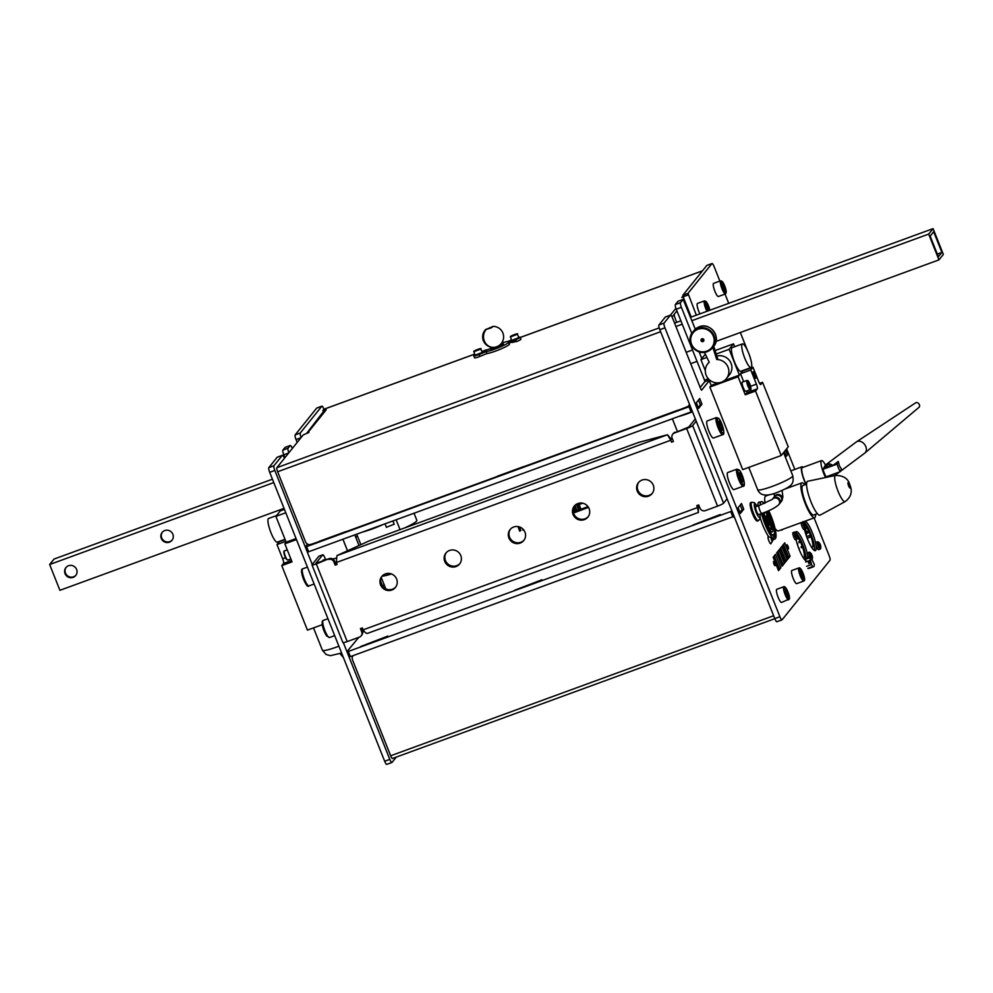 <?xml version="1.0" encoding="UTF-8"?>
<svg xmlns="http://www.w3.org/2000/svg" width="993" height="993" viewBox="0 0 993 993"><rect width="100%" height="100%" fill="white"/><g stroke="black" fill="none" stroke-linecap="round" stroke-linejoin="round"><path stroke-width="1.49" d="M306.365 545.716L305.534 546.795L306.601 546.597L308.662 551.748L691.066 411.934L689.018 406.77L690.259 406.211M306.601 546.597L689.018 406.77M698.24 407.515L700.375 404.871L698.464 400.067M319.125 541.384L345.812 531.627M497.493 476.168L524.192 466.412M651.495 419.865L678.182 410.097M692.32 411.375L691.066 411.934M308.662 551.748L307.594 551.947L308.351 551.003M785.053 456.321L785.798 455.39L784.321 451.666M739.971 512.388L742.106 509.732L740.244 505.065M358.783 637.345L347.997 650.365L347.265 651.656L348.332 651.458L731.99 511.072M348.332 651.458L350.392 656.621L732.797 516.794L730.749 511.631M720.273 514.523L692.965 525.049L720.273 514.523M541.893 579.738L514.597 590.264L541.893 579.738M387.903 636.041L360.596 646.567L387.903 636.041M363.922 630.952L362.656 632.516M350.392 656.621L349.325 656.82L350.082 655.864M734.05 516.236L732.797 516.794M355.804 537.486L357.269 535.674M347.488 550.755L342.908 539.236M382.752 586.578L380.629 581.253M385.284 587.595L384.725 588.303M384.08 584.592L382.665 586.354M343.355 642.645L389.802 759.372A4.195 0.906 69.9 0 0 391.912 762.5A4.195 0.906 69.9 0 0 392.012 762.425L396.306 757.088M284.432 458.282A4.195 0.906 69.9 0 0 282.384 455.303A4.195 0.906 69.9 0 0 282.297 455.377L277.159 457.264L268.818 467.641A4.195 0.906 69.9 0 0 269.699 472.32L384.676 761.246A4.195 0.906 69.9 0 0 386.774 764.374A4.195 0.906 69.9 0 0 386.873 764.3M282.297 455.377L273.944 465.754A4.195 0.906 69.9 0 0 274.825 470.446L312.249 564.471M288.678 453.007L283.787 454.794L284.929 457.661M292.339 448.451A4.195 0.906 69.9 0 0 290.291 445.472A4.195 0.906 69.9 0 0 290.192 445.547L288.044 448.228A4.195 0.906 69.9 0 0 288.864 452.771M290.192 445.547L285.065 447.433L282.906 450.102L288.044 448.228M306.713 433.271L324.426 410.308M323.979 409.203A4.195 0.906 69.9 0 0 321.906 406.149A4.195 0.906 69.9 0 0 321.819 406.224L300.296 432.985A4.195 0.906 69.9 0 0 301.115 437.528M316.891 408.024A4.195 0.906 69.9 0 0 316.779 408.036A4.195 0.906 69.9 0 0 316.68 408.098L295.169 434.872L300.296 432.985M300.929 437.776L296.038 439.551L297.18 442.419M296.038 439.551A4.195 0.906 -110.1 0 1 295.169 434.872M307.321 543.99L306.378 545.753M283.787 454.794A4.195 0.906 -110.1 0 1 282.906 450.102M796.051 539.447A15.64 3.376 69.9 0 0 799.154 549.427A15.64 3.376 69.9 0 0 806.986 561.07M807.818 557.545A15.64 3.376 69.9 0 0 804.069 543.32A15.64 3.376 69.9 0 0 796.237 531.677A15.64 3.376 69.9 0 0 795.616 532.422M804.491 529.418A15.64 3.376 69.9 0 0 807.52 539.013A15.64 3.376 69.9 0 0 815.352 550.656A15.64 3.376 69.9 0 0 812.435 532.918A15.64 3.376 69.9 0 0 804.913 521.226M773.87 564.098L774.987 565.774L774.565 563.23L773.448 561.566L773.87 564.098M787.437 547.217L788.554 548.881L788.144 546.349L787.027 544.685L787.437 547.217M709.275 380.654L701.592 390.212L700.859 389.194L672.621 318.244A4.195 0.906 69.9 0 0 670.523 315.129A4.195 0.906 69.9 0 0 670.424 315.203L664.056 323.122A4.195 0.906 69.9 0 0 664.938 327.802L779.915 616.74A4.195 0.906 69.9 0 0 782.025 619.855A4.195 0.906 69.9 0 0 782.112 619.781L829.987 560.251A4.195 0.906 69.9 0 0 829.105 555.571L814.099 517.874M794.822 469.428L786.617 448.811M665.509 316.99A4.195 0.906 69.9 0 0 665.397 317.003A4.195 0.906 69.9 0 0 665.298 317.077L658.93 324.996A4.195 0.906 69.9 0 0 659.811 329.688L774.788 618.614A4.195 0.906 69.9 0 0 776.886 621.73A4.195 0.906 69.9 0 0 776.985 621.655M709.076 380.145L704.794 381.709L700.164 387.469M695.299 329.192L683.147 299.389L677.983 301.289L675.389 304.516A4.195 0.906 69.9 0 0 676.27 309.208L704.509 380.145L708.369 378.73M677.983 301.289L683.147 299.389L680.528 302.642A4.195 0.906 69.9 0 0 681.409 307.333L691.811 333.474M699.109 351.82L701.79 358.535M707.016 265.392A4.195 0.906 69.9 0 0 706.892 265.392A4.195 0.906 69.9 0 0 706.793 265.466L682.861 295.231L687.988 293.357L696.354 315.191M688.286 294.921L683.147 296.795L691.215 317.065M719.863 281.081L714.128 266.645A4.195 0.906 69.9 0 0 712.018 263.517A4.195 0.906 69.9 0 0 711.919 263.592L687.988 293.357M750.857 359.789L749.914 356.586M747.344 350.132L740.331 332.506M728.725 303.349L725.039 294.089M785.451 457.326L787.449 454.856L785.562 450.114M785.724 455.477L787.449 454.856M741.498 503.513L738.109 507.721L740.368 513.393L743.757 509.186L741.498 503.513M742.032 509.819L743.757 509.186M696.329 402.724L698.588 408.396L701.964 404.201L699.717 398.516L696.329 402.724M700.338 404.796L701.964 404.201M787.759 559.171L790.068 556.279L784.731 542.873L782.422 545.753L787.759 559.171M788.082 557.011L790.068 556.279M784.88 562.746L787.201 559.853L781.863 546.435L779.542 549.328L784.88 562.746M785.215 560.586L787.201 559.853M782.062 566.246L784.383 563.354L779.046 549.948L776.725 552.828L782.062 566.246M782.397 564.086L784.383 563.354M778.524 570.652L780.846 567.76L775.508 554.355L773.187 557.234L778.524 570.652M778.86 568.492L780.846 567.76M759.868 502.185A20.22 4.369 69.9 0 0 757.87 505.425M760.328 518.147A20.22 4.369 69.9 0 0 762.761 525.074A20.22 4.369 69.9 0 0 768.52 536.493M772.393 540.18A20.22 4.369 69.9 0 0 773.522 539.522M704.794 381.709L704.509 380.145M683.147 296.795L682.861 295.231M389.777 573.507A15.392 1.949 158.3 0 1 388.511 573.78A15.392 1.949 158.3 0 1 385.805 573.768M391.453 573.954A20.99 2.656 158.3 0 1 384.291 575.878A20.99 2.656 158.3 0 1 382.069 576.163M362.532 532.062A20.99 2.656 -21.7 0 0 383 524.565M382.094 524.9A10.501 1.328 158.3 0 1 380.94 525.471A10.501 1.328 158.3 0 1 380.58 525.632M372.449 528.872A10.501 1.328 158.3 0 1 367.832 530.113M678.207 416.626A20.99 2.656 -21.7 0 0 692.481 411.785M688.137 413.448A10.501 1.328 158.3 0 1 683.519 414.689M403.965 528.214A20.99 2.656 -21.7 0 0 407.08 526.786A20.99 2.656 -21.7 0 0 416.849 520.357L414.019 513.232M770.642 529.17L771.884 528.71L769.935 524.602A4.754 1.03 -110.1 0 1 769.749 524.8A4.754 1.03 -110.1 0 1 767.378 521.263A4.754 1.03 -110.1 0 1 767.254 520.965L766.261 521.337M767.254 520.965L766.075 520.804A9.657 2.085 69.9 0 0 766.608 522.219A9.657 2.085 69.9 0 0 771.437 529.406A9.657 2.085 69.9 0 0 771.884 528.71M768.681 519.637A3.562 0.77 69.9 0 0 766.894 516.981A3.562 0.77 69.9 0 0 767.564 521.027A3.562 0.77 69.9 0 0 769.339 523.683A3.562 0.77 69.9 0 0 768.681 519.637M771.635 528.81A12.251 2.644 69.9 0 0 771.549 528.127M766.857 511.482A12.251 2.644 -110.1 0 1 770.047 517.949A12.251 2.644 -110.1 0 1 772.331 531.838A12.251 2.644 -110.1 0 1 766.199 522.728A12.251 2.644 -110.1 0 1 763.394 512.872M770.009 523.857L771.971 527.966A9.657 2.085 69.9 0 0 766.944 513.071L767.701 517.018A4.754 1.03 -110.1 0 1 770.009 523.857M770.109 528.648L771.598 528.102M764.275 512.525A9.657 2.085 69.9 0 0 765.541 519.215L766.72 519.389A4.754 1.03 -110.1 0 1 766.484 515.864A4.754 1.03 -110.1 0 1 767.08 516.174L766.323 512.239L764.262 512.984M768.681 510.687A19.872 4.295 -110.1 0 1 771.238 516.459A19.872 4.295 -110.1 0 1 774.95 539A19.872 4.295 -110.1 0 1 765.007 524.217A19.872 4.295 -110.1 0 1 761.519 513.567M772.12 534.879L774.453 534.035A16.099 3.475 69.9 0 0 770.642 517.192A16.099 3.475 69.9 0 0 767.825 511.06M762.401 513.244A16.099 3.475 69.9 0 0 765.591 523.472A16.099 3.475 69.9 0 0 773.274 535.488L774.006 537.337A18.048 3.898 69.9 0 0 774.317 537.287A18.048 3.898 69.9 0 0 775.185 535.885L773.646 536.443M774.453 534.035L775.185 535.885M760.191 505.102A19.872 4.295 -110.1 0 1 761.296 501.676A19.872 4.295 -110.1 0 1 764.25 503.463M781.292 529.865A3.848 0.832 69.9 0 0 781.826 530.163A3.848 0.832 69.9 0 0 781.913 530.088M770.878 537.449L771.76 540.763L772.442 541.384L772.343 540.043L771.549 538.069M768.334 536.58A3.848 0.832 69.9 0 0 768.197 536.58A3.848 0.832 69.9 0 0 768.11 536.654A3.848 0.832 69.9 0 0 768.83 540.726A3.848 0.832 69.9 0 0 770.841 543.816A3.848 0.832 69.9 0 0 770.928 543.742M772.442 541.384L772.343 540.043M820.652 547.937A3.699 0.794 -110.1 0 1 820.615 548.558A6.157 6.157 0 0 0 820.715 545.827L820.032 546.063L820.615 546.498M819.411 544.512L820.168 544.226L819.908 545.38M819.411 544.164L819.647 544.822L819.87 543.692A6.157 6.157 0 0 0 818.195 541.917L817.425 541.793A3.922 0.844 -110.1 0 0 817.214 542.687A3.922 0.844 -110.1 0 0 818.443 546.907A3.922 0.844 -110.1 0 0 820.119 549.154L820.615 548.558A3.699 0.794 -110.1 0 1 820.057 548.62L817.723 542.699L818.306 542.017L819.486 543.171L818.306 542.017L817.723 542.699M820.032 545.331L820.243 545.989M820.764 546.448L819.647 544.822M820.218 544.325L820.516 545.07M820.119 549.154L818.58 549.712A3.922 0.844 -110.1 0 1 816.904 547.466A3.922 0.844 -110.1 0 1 815.675 543.258A3.922 0.844 -110.1 0 1 815.886 542.352L817.425 541.793M808.314 557.358A3.922 0.844 -110.1 0 1 807.52 552.753L809.059 552.195A3.922 0.844 -110.1 0 1 809.444 552.344M809.854 556.8A3.922 0.844 -110.1 0 1 809.059 552.195M810.909 554.193L812.336 556.167A6.157 6.157 0 0 1 812.348 556.229M812.398 556.775L811.194 553.796M811.033 554.144A3.699 0.794 -110.1 0 1 811.926 556.539M810.313 556.626L809.667 554.764C809.072 552.046 809.382 551.562 810.611 553.337M810.102 556.924L809.283 556.291L809.94 555.099M802.716 522.033A3.922 0.844 -110.1 0 0 803.821 526.526A3.922 0.844 -110.1 0 0 805.608 529.021L804.069 529.579A3.922 0.844 -110.1 0 1 802.282 527.084A3.922 0.844 -110.1 0 1 801.177 522.591M805.05 524.167L805.683 525.682M806.105 527.444C806.167 529.343 805.546 528.959 804.256 526.302A3.699 0.794 -110.1 0 1 803.238 522.914L803.287 521.821M803.56 521.722L802.915 521.66M803.238 522.914L805.273 523.448A6.157 6.157 0 0 0 803.685 521.784M805 524.192L805.211 524.9L804.975 524.205M805.571 523.919L806.179 526.451L805.211 524.9M797.329 534.557L797.875 536.741L797.106 535.959L797.019 533.998A6.157 6.157 0 0 0 795.319 532.198L795.48 532.347C794.574 531.826 794.636 533.104 795.666 536.158L796.969 535.488M797.851 536.146A6.157 6.157 0 0 1 797.739 538.827L797.131 538.839A3.699 0.794 -110.1 0 1 795.666 536.158M796.622 534.246L797.441 536.481M795.827 537.126L794.772 536.158L795.207 534.644M794.549 532.062L793.01 532.62A3.922 0.844 -110.1 0 0 793.283 535.773A3.922 0.844 -110.1 0 0 795.232 539.745L796.771 539.187A3.922 0.844 -110.1 0 1 794.822 535.215A3.922 0.844 -110.1 0 1 794.549 532.062A3.922 0.844 -110.1 0 1 794.934 532.211M793.481 532.856L795.021 532.298M780.635 547.975L785.513 560.213L784.42 561.579M783.502 544.4L788.38 556.651L787.288 558.004M777.817 551.475L782.695 563.726L781.603 565.079M774.279 555.881L779.145 568.12L778.065 569.486M796.485 534.594A13.641 2.954 -110.1 0 1 796.945 535.016L797.516 534.991M797.826 536.071A13.641 2.954 -110.1 0 1 802.083 544.313A13.641 2.954 -110.1 0 1 805.335 558.451L810.722 556.477A13.641 2.954 -110.1 0 1 810.015 557.818A13.641 2.954 -110.1 0 1 809.618 557.843L804.665 559.655M811.629 558.749L814.322 564.52A13.989 3.029 -110.1 0 1 813.552 566.73A13.989 3.029 -110.1 0 1 812.684 566.569L811.455 564.52L806.577 566.295M810.487 561.74L808.352 562.522M808.774 563.565L810.797 562.832M811.765 558.699L810.722 556.477M805.683 561.988L810.561 560.201L809.618 557.843M810.561 560.201L811.455 564.52M806.117 558.165A15.528 3.364 69.9 0 0 802.381 543.953A15.528 3.364 69.9 0 0 796.758 533.613M797.925 537.734A11.097 2.396 -110.1 0 1 801.686 544.809A11.097 2.396 -110.1 0 1 803.747 557.396A11.097 2.396 -110.1 0 1 802.903 557.172M799.253 549.29L799.067 548.173L799.253 549.29M797.652 544.524L797.466 543.419L797.652 544.524M799.104 542.724L798.918 541.607L799.104 542.724M801.351 547.739L801.165 546.634L801.351 547.739M806.304 527.072A11.544 2.495 -110.1 0 1 810.114 534.321A11.544 2.495 -110.1 0 1 812.274 547.416A11.544 2.495 -110.1 0 1 811.616 547.317M814.26 550.407A15.528 3.364 69.9 0 0 810.747 533.539A15.528 3.364 69.9 0 0 805.124 523.212M807.756 531.95L807.93 532.968L807.756 531.95M809.754 536.22L809.916 537.225L809.754 536.22M806.266 530.92L806.428 531.925L806.266 530.92M806.316 533.762L806.477 534.768L806.316 533.762M746.959 380.418L742.342 382.106A4.903 1.055 69.9 0 0 742.752 386.24A4.903 1.055 69.9 0 0 745.246 391.143A4.903 1.055 69.9 0 0 745.706 391.304L750.323 389.616A4.903 1.055 -110.1 0 1 749.864 389.455A4.903 1.055 -110.1 0 1 747.369 384.552A4.903 1.055 -110.1 0 1 746.959 380.418L747.915 380.667C750.348 382.963 751.875 391.366 750.323 389.616M749.007 383.236L750.063 387.059L748.399 384.192L748.25 382.603L749.007 383.236L748.337 383.484M749.045 385.793L749.914 385.47M573.78 507.2L575.481 511.457A27.99 3.538 -21.7 0 0 575.89 510.849L574.14 506.467L575.208 506.07M576.846 505.449L577.69 505.127M579.118 504.581L582.73 503.215M573.284 512.177L573.979 511.916L573.284 512.177M574.575 511.693L575.443 511.37L574.575 511.693M575.605 511.308L587.98 506.616L575.605 511.308M573.507 513.046L588.477 507.373M588.055 506.715L574.624 511.805A27.99 3.538 -21.7 0 1 573.246 512.016M574.587 511.817L573.309 512.301M573.47 512.934L588.415 507.262M713.719 346.259L717.616 358.423L716.735 359.516A11.891 11.519 38.8 0 1 721.452 382.156A11.891 11.519 38.8 0 1 709.238 362.259L704.471 352.316M716.859 356.065A11.891 11.519 38.8 0 1 729.421 374.82L726.355 378.643M753.886 375.751A3.5 0.757 69.9 0 0 755.636 378.358A3.5 0.757 69.9 0 0 754.978 374.386A3.5 0.757 69.9 0 0 753.228 371.779A3.5 0.757 69.9 0 0 753.886 375.751M748.71 353.26A12.599 2.718 69.9 0 0 742.404 343.888A12.599 2.718 69.9 0 0 744.762 358.175A12.599 2.718 69.9 0 0 751.056 367.547A12.599 2.718 69.9 0 0 748.71 353.26M742.404 343.888L732.139 347.637A12.599 2.718 69.9 0 0 734.497 361.924A12.599 2.718 69.9 0 0 740.79 371.295L751.056 367.547M703.466 341.269A3.128 3.016 38.8 0 1 701.157 339.407M703.913 340.053A3.128 3.016 38.8 0 1 702.25 338.725M701.902 338.799A1.489 1.452 38.8 0 1 703.814 339.68A1.489 1.452 38.8 0 1 702.994 341.555A1.489 1.452 38.8 0 1 701.07 340.673A1.489 1.452 38.8 0 1 701.902 338.799M712.837 347.351L716.735 359.516M756.418 384.167A4.195 0.906 -110.1 0 1 757.299 388.859L755.536 391.043L781.206 455.539L788.231 446.8L762.562 382.305L760.812 384.49A4.195 0.906 -110.1 0 1 760.712 384.564A4.195 0.906 -110.1 0 1 758.615 381.436L752.967 367.249L750.77 369.979L756.418 384.167L750.609 386.289M747.034 390.82A4.195 0.906 -110.1 0 1 747.034 392.607L745.271 394.792L755.536 391.043M750.77 369.979L740.505 373.74L743.645 381.635M752.967 367.249L742.702 371.01L740.505 373.74M762.562 382.305L759.546 383.41M734.671 346.718L733.529 343.839L729.135 349.3L739.4 375.106L738.084 376.744L745.271 394.792M705.34 354.153L700.909 359.627L705.34 370.749M729.135 349.3L716.201 354.029M706.917 357.43L700.909 359.627M733.529 343.839L715.097 350.579M781.206 455.539L742.702 469.615L709.858 387.059L738.084 376.744M718.287 382.826L711.174 385.421L709.858 387.059M739.4 375.106L724.269 380.629M708.617 379.016L711.174 385.421M285.016 539.298L277.283 542.128A12.599 2.718 -110.1 0 1 270.977 532.757A12.599 2.718 -110.1 0 1 268.631 518.47L276.538 515.578M322.253 624.696L307.433 630.121L281.764 565.625L283.514 563.441A4.195 0.906 69.9 0 0 282.633 558.749L276.997 544.561L279.182 541.83L285.152 539.646M276.997 544.561L285.823 541.334M281.764 565.625L292.029 561.864L284.842 543.816L286.158 542.178L275.893 516.372L280.287 510.911L284.445 509.397M275.893 516.372L285.785 512.76M286.158 542.178L296.051 538.554M284.842 543.816L296.46 539.571M758.416 520.655L757.398 521.027A9.793 2.123 -110.1 0 1 757.163 521.052A9.793 2.123 -110.1 0 1 751.862 512.065A9.793 2.123 -110.1 0 1 750.671 502.632L751.689 502.259A9.793 2.123 -110.1 0 0 752.893 511.68A9.793 2.123 -110.1 0 0 758.193 520.68A9.793 2.123 -110.1 0 0 758.416 520.655L760.228 518.594L759.993 514.126M758.578 514.61A4.195 0.906 -110.1 0 1 756.232 510.539A4.195 0.906 -110.1 0 1 755.896 506.703M779.344 503.96A4.195 4.059 -141.2 0 0 774.528 497.456A4.195 4.059 -141.2 0 0 772.79 498.697L774.987 495.966A4.195 4.059 -141.2 0 1 781.578 496.227A4.195 4.059 -141.2 0 1 781.528 501.229L779.344 503.96M778.748 504.692L780.945 501.961A4.195 4.059 -141.2 0 0 776.129 495.457A4.195 4.059 -141.2 0 0 774.403 496.699L772.306 499.305A4.195 4.059 -141.2 0 1 779.331 500.658A4.195 4.059 -141.2 0 1 778.748 504.692C775.471 507.708 769.848 510.625 761.892 513.431A4.195 0.906 -110.1 0 1 759.794 510.303A4.195 0.906 -110.1 0 1 759.012 505.549L755.797 506.715M573.333 508.577L574.624 511.817M574.935 505.375L576.933 510.402A27.99 3.538 -21.7 0 0 578.683 510.092L576.362 504.258M577.181 503.823L579.527 509.732A27.99 3.538 -21.7 0 0 579.738 509.186A68.219 8.614 -21.7 0 0 580.781 508.739L578.609 503.29M577.541 503.662L579.738 509.186M519.438 526.923L520.828 530.399A27.99 3.538 -21.7 0 0 519.773 531.243L517.912 526.551M523.609 529.815A27.99 3.538 -21.7 0 0 523.088 530.312L522.392 528.574M392.57 758.416A3.637 0.782 -110.1 0 1 392.483 758.478A3.637 0.782 -110.1 0 1 390.659 755.772L352.478 659.811A4.195 4.059 -141.2 0 1 353.21 655.591M734.559 517.527A4.195 4.059 -141.2 0 0 732.697 516.832M689.552 404.436A4.195 4.059 38.8 0 1 688.881 405.38M307.904 432.836L307.83 432.663A3.637 3.525 -141.2 0 0 306.862 433.221M324.674 410.941A3.637 3.525 38.8 0 1 326.176 409.861L322.849 410.506L323.817 409.302A3.637 0.782 -110.1 0 1 323.904 409.24A3.637 0.782 -110.1 0 1 324.003 409.228M697.036 361.378L690.706 363.686M682.923 297.255A3.637 3.525 -141.2 0 0 681.819 297.466L683.283 297.13M326.176 409.861L307.83 432.663L308.897 432.476L303.2 434.946L276.873 467.678L659.191 327.889M672.05 316.966L676.941 310.883M684.351 301.673L684.847 301.053M670.387 315.178L675.935 308.277M683.047 299.427L683.817 298.471M516.075 340.587L512.264 342.473L516.422 341.443M500.708 345.862A11.196 1.415 -21.7 0 0 496.562 347.426M320.007 541.284L310.946 544.375A4.195 4.059 -141.2 0 1 305.559 541.917L277.643 471.749A3.637 0.782 -110.1 0 1 276.873 467.678M345.651 531.838L498.387 476.069M524.019 466.611L652.376 419.766M678.008 410.308L686.945 406.894A4.195 4.059 -141.2 0 0 689.427 404.126M687.33 309.183A6.293 1.365 -110.1 0 1 690.619 317.276M674.16 314.347A6.293 1.365 69.9 0 0 676.841 322.315M395.735 587.024A8.751 8.465 38.8 0 1 381.238 584.083A8.751 8.465 38.8 0 1 382.131 576.089M380.58 584.902A8.751 8.465 38.8 0 1 389.815 573.507A8.751 8.465 38.8 0 1 395.425 587.446A8.751 8.465 38.8 0 1 380.58 584.902M459.896 563.565A8.751 8.465 38.8 0 1 446.291 552.629M444.752 561.442A8.751 8.465 38.8 0 1 453.975 550.048A8.751 8.465 38.8 0 1 459.585 563.987A8.751 8.465 38.8 0 1 444.752 561.442M652.389 493.186A8.751 8.465 38.8 0 1 637.891 490.232A8.751 8.465 38.8 0 1 638.784 482.238M637.233 491.051A8.751 8.465 38.8 0 1 646.468 479.669A8.751 8.465 38.8 0 1 652.078 493.608A8.751 8.465 38.8 0 1 637.233 491.051M588.228 516.645A8.751 8.465 38.8 0 1 573.731 513.691A8.751 8.465 38.8 0 1 574.624 505.698M573.073 514.511A8.751 8.465 38.8 0 1 582.308 503.128A8.751 8.465 38.8 0 1 587.906 517.068A8.751 8.465 38.8 0 1 573.073 514.511M524.068 540.105A8.751 8.465 38.8 0 1 509.57 537.151A8.751 8.465 38.8 0 1 510.452 529.17M508.912 537.97A8.751 8.465 38.8 0 1 518.135 526.588A8.751 8.465 38.8 0 1 523.745 540.527A8.751 8.465 38.8 0 1 508.912 537.97M315.923 563.379L329.155 558.649A4.195 4.059 38.8 0 1 334.542 561.107L333.884 561.926L335.175 565.154L337.099 564.446L336.329 562.522L336.962 555.596L667.482 434.748L638.412 442.493L368.664 541.111L336.962 555.596M336.329 562.522L670.747 440.247L667.482 434.748L671.405 439.427L670.747 440.247L671.516 442.17L673.44 441.475L672.149 438.248A4.195 4.059 -141.2 0 1 674.458 432.973L686.659 428.517A5.598 0.708 -21.7 0 0 692.667 425.538L696.205 421.144M698.427 512.438L698.191 506.753L697.533 507.572L698.427 512.438L367.857 633.249C366.603 633.832 365.027 632.702 363.115 629.847L362.346 627.911L360.422 628.619L361.713 631.846L362.371 631.027L361.278 628.296M362.371 631.027A4.195 4.059 38.8 0 1 361.787 635.061L361.129 635.88A4.195 4.059 -141.2 0 0 361.713 631.846M325.53 559.444L324.91 557.892A4.195 0.906 69.9 0 0 322.713 554.839L318.852 556.241L312.05 564.707A5.598 0.708 -21.7 0 0 311.988 564.905A5.598 0.708 -21.7 0 0 316.308 563.925L347.202 641.577L359.392 637.121A4.195 4.059 -141.2 0 0 361.129 635.88M315.898 563.304L322.713 554.839M347.202 641.577A5.598 0.708 158.3 0 1 342.883 642.558L311.988 564.905M316.308 563.925L329.155 558.649M333.884 561.926A4.195 4.059 -141.2 0 0 328.497 559.469M335.175 565.154L335.833 564.334L334.542 561.107M363.115 629.847L697.533 507.572L696.763 505.636L698.687 504.928L699.978 508.155A4.195 4.059 -141.2 0 0 705.365 510.613L717.554 506.157L686.659 428.517M727.099 498.796L723.562 503.19A5.598 0.708 158.3 0 1 717.554 506.157M695.299 418.885L688.819 426.953L674.458 432.973M672.733 434.214L673.391 433.395A4.195 4.059 38.8 0 1 675.128 432.154M327.268 559.332L325.059 559.481A10.228 2.209 69.9 0 0 324.686 559.692A10.228 2.209 69.9 0 0 324.413 560.375M333.971 558.91A7.696 1.663 69.9 0 0 333.871 558.935A7.696 1.663 69.9 0 0 333.685 559.071A7.696 1.663 69.9 0 0 333.487 559.568M708.344 310.561L709.188 310.263L708.406 310.685L706.793 307.619L705.961 304.131L706.731 303.709L709.188 310.263M706.731 307.358L708.344 306.775A7.001 1.514 69.9 0 0 708.183 306.465M707.786 311.008A6.293 1.365 69.9 0 1 705.179 303.635A6.293 1.365 69.9 0 1 706.271 301.76A6.293 1.365 69.9 0 1 709.871 310.238L706.147 301.524L704.521 300.854L697.471 303.436A7.001 1.514 69.9 0 0 697.458 307.247A7.001 1.514 69.9 0 0 699.916 313.887M720.67 280.783L713.607 283.365A7.001 1.514 69.9 0 0 715.68 293.072A7.001 1.514 69.9 0 0 718.411 296.51L725.473 293.928C726.69 292.426 726.193 289.199 723.996 284.246L720.67 280.783A7.001 1.514 69.9 0 0 722.743 290.49A7.001 1.514 69.9 0 0 725.473 293.928M722.42 283.315L723.897 285.314L725.002 290.924L722.234 285.128L722.42 283.315M723.984 289.559L725.188 289.124M722.47 285.847L723.897 285.314M840.438 471.303L864.68 453.168A7.001 5.164 -126.8 0 0 864.853 453.031L919.009 407.304A2.793 2.06 -126.8 0 0 919.369 404.66A2.793 2.06 -126.8 0 0 915.658 402.823L856.487 441.835A7.001 5.164 -126.8 0 0 856.301 441.959L826.027 464.6A7.001 5.164 -126.8 0 0 824.413 467.343L832.817 465.518A7.001 5.164 -126.8 0 0 826.027 464.6M864.853 453.031A7.001 5.164 -126.8 0 0 865.747 446.416A7.001 5.164 -126.8 0 0 856.487 441.835M829.788 466.176L829.391 463.88M829.105 463.843L824.413 467.343M832.817 465.518L838.253 461.447L839.482 466.052L841.443 469.006L840.277 471.675A8.205 1.775 -110.1 0 1 837.087 464.116L838.253 461.447M825.605 477.509A11.196 2.42 -110.1 0 1 821.174 461.013A11.196 2.42 -110.1 0 1 821.583 460.578A11.196 2.42 -110.1 0 1 825.444 465.072M829.403 476.032A11.196 2.42 -110.1 0 1 829.54 476.69M806.229 484.286A11.196 2.42 -110.1 0 1 801.922 468.051A11.196 2.42 -110.1 0 1 802.332 467.616L821.583 460.578M806.018 484.361A12.077 2.607 -110.1 0 1 801.587 467.269A12.077 2.607 -110.1 0 1 802.034 466.784A12.077 2.607 -110.1 0 1 803.25 467.281M840.277 471.675L826.151 476.839A8.205 1.775 -110.1 0 1 822.974 469.279L837.087 464.116M822.974 469.279L825.531 465.034M828.956 475.808A7.001 5.164 -126.8 0 0 830.632 476.454M834.641 475.61A7.001 5.164 -126.8 0 0 835.969 473.251M769.054 494.849L765.715 496.066A18.544 4.009 69.9 0 0 765.069 503.103M804.876 484.783A18.544 4.009 69.9 0 0 801.885 482.846A18.544 4.009 69.9 0 0 805.348 503.873A18.544 4.009 69.9 0 0 814.62 517.676A18.544 4.009 69.9 0 0 815.65 514.275M806.577 484.162L802.865 485.515A15.702 3.389 69.9 0 0 805.795 503.327A15.702 3.389 69.9 0 0 813.652 515.007L817.363 513.642M775.024 528.388A18.544 4.009 69.9 0 0 778.45 530.907L814.62 517.676M835.547 475.424L807.706 481.257A18.048 3.898 69.9 0 0 810.946 501.763A18.048 3.898 69.9 0 0 820.094 515.144L845.13 501.626C851.249 497.059 852.764 491.312 849.673 484.385C848.072 478.514 843.367 475.523 835.547 475.424A13.964 3.016 69.9 0 0 838.067 491.287A13.964 3.016 69.9 0 0 845.13 501.626M783.849 586.702L776.787 589.283A7.001 1.514 69.9 0 0 776.489 589.681A7.001 1.514 69.9 0 0 778.115 597.277A7.001 1.514 69.9 0 0 781.59 602.428L789.348 599.027C790.44 596.557 785.773 585.423 783.849 586.702A7.001 1.514 69.9 0 0 783.551 587.099A7.001 1.514 69.9 0 0 785.178 594.695A7.001 1.514 69.9 0 0 788.653 599.846M788.02 593.665L788.454 596.607L787.312 595.974L785.326 589.47L788.02 593.665L786.543 594.211M785.475 590.463L786.468 590.103M798.955 567.909C801.227 566.643 806.093 579.713 804.231 580.694L803.759 581.054A7.001 1.514 69.9 0 1 800.11 575.456A7.001 1.514 69.9 0 1 798.782 568.046A7.001 1.514 69.9 0 1 798.955 567.909L791.893 570.491A7.001 1.514 69.9 0 0 791.719 570.627A7.001 1.514 69.9 0 0 793.047 578.038A7.001 1.514 69.9 0 0 796.696 583.636L803.759 581.054A7.001 1.514 69.9 0 0 803.933 580.917M803.275 575.394L803.486 577.963L802.207 576.821L800.507 570.528L803.275 575.394L801.847 575.915M800.631 572.105L801.785 571.683M941.885 252.396L933.668 231.754L930.156 236.123L938.373 256.765L941.885 252.396L937.305 254.071M928.691 234.087L938.956 259.881L943.35 254.419L933.085 228.626L928.691 234.087L691.898 320.665M938.956 259.881L716.04 341.393M692.506 349.995L686.175 352.304M682.241 324.202L675.91 326.511M933.085 228.626L690.557 317.301M680.9 320.838L674.57 323.147M161.288 538.479A6.293 6.095 -141.2 0 0 171.975 540.316A6.293 6.095 -141.2 0 0 167.941 530.274A6.293 6.095 -141.2 0 0 161.288 538.479M172.186 540.031A6.293 6.095 38.8 0 1 161.735 537.933A6.293 6.095 38.8 0 1 162.393 532.149M65.054 573.669A6.293 6.095 -141.2 0 0 75.729 575.506A6.293 6.095 -141.2 0 0 71.695 565.464A6.293 6.095 -141.2 0 0 65.054 573.669M75.94 575.22A6.293 6.095 38.8 0 1 65.488 573.122A6.293 6.095 38.8 0 1 66.146 567.338M284.035 508.366L59.915 590.314L49.65 564.52L54.044 559.059L272.43 479.209M49.65 564.52L273.77 482.573M386.488 527.258L394.109 524.23M518.681 337.31A5.275 0.67 158.3 0 1 520.171 337.198A5.275 0.67 158.3 0 1 515.727 339.693L508.639 342.548A13.207 1.663 158.3 0 1 498.101 347.885A13.207 1.663 158.3 0 1 486.21 351.609L479.123 354.476A5.275 0.67 158.3 0 1 473.773 355.891A5.275 0.67 158.3 0 1 473.996 355.556A5.275 0.67 158.3 0 1 474.927 354.935M508.639 342.548L509.409 344.484A13.207 1.663 158.3 0 1 498.871 349.821A13.207 1.663 158.3 0 1 486.98 353.545L479.892 356.413A5.275 0.67 158.3 0 1 474.542 357.828L473.773 355.891M493.434 347.364L493.918 348.58M500.46 344.385A7.001 0.881 -21.7 0 1 502.681 344.77A7.001 0.881 -21.7 0 1 494.229 348.481A7.001 0.881 -21.7 0 1 490.902 348.568L485.651 350.268A13.207 1.663 158.3 0 0 485.316 350.541L482.002 351.882M494.377 348.431L493.943 347.339M496.339 346.867L496.761 347.922M496.475 347.19A13.207 1.663 158.3 0 1 502.21 345.067M501.589 343.081A13.207 1.663 158.3 0 1 507.733 341.48L511.457 339.978M508.912 343.243L515.59 340.549A5.275 0.67 158.3 0 1 516 340.388M520.171 337.198L520.94 339.134A5.275 0.67 158.3 0 1 516.497 341.629L515.727 339.693M486.21 351.609L486.98 353.545M511.743 340.438L518.718 337.67M512.276 335.671L515.504 334.492L512.388 335.957M475.151 355.233L482.126 352.453M475.784 350.74L477.633 350.107M475.672 350.467L477.459 349.673M493.124 326.387L485.689 329.564L491.262 327.864L493.124 326.387M716.437 417.556L707.202 420.933A9.098 1.961 69.9 0 0 707.798 428.144A9.098 1.961 69.9 0 0 712.266 437.404A9.098 1.961 69.9 0 0 713.446 438.025L722.693 434.649A9.098 1.961 -110.1 0 1 721.514 434.015A9.098 1.961 -110.1 0 1 717.033 424.768A9.098 1.961 -110.1 0 1 716.437 417.556L718.671 418.388C721.799 421.119 725.809 435.219 722.693 434.649M718.944 423.502L720.508 422.931L718.87 421.181L720.67 428.517L722.308 430.267L722.234 427.474L720.521 428.107M720.508 422.931L722.234 427.474M736.967 469.155L727.732 472.531A9.098 1.961 69.9 0 0 728.328 479.731A9.098 1.961 69.9 0 0 732.797 488.99A9.098 1.961 69.9 0 0 733.976 489.611L743.223 486.235A9.098 1.961 -110.1 0 1 742.044 485.614A9.098 1.961 -110.1 0 1 737.576 476.355A9.098 1.961 -110.1 0 1 736.967 469.155L739.202 469.987C742.33 472.705 746.351 486.818 743.223 486.235M739.475 475.101L741.039 474.53L739.4 472.78L741.2 480.115L742.838 481.866L742.764 479.073L741.051 479.693M741.039 474.53L742.764 479.073M384.676 761.246L389.802 759.372M269.699 472.32L274.825 470.446M268.818 467.641L273.944 465.754M316.68 408.098L321.819 406.224M774.788 618.614L779.915 616.74M659.811 329.688L664.938 327.802M658.93 324.996L664.056 323.122M665.298 317.077L670.424 315.203M676.27 309.208L681.409 307.333M675.389 304.516L680.528 302.642M706.793 265.466L711.919 263.592M820.057 548.62L820.491 546.398M811.256 554.975L809.667 554.764M811.964 556.688L812.249 555.807M807.805 568.356L812.684 566.569M286.766 559.171A4.903 1.055 69.9 0 0 287.846 560.077L286.232 559.059C283.824 553.585 283.241 550.854 284.482 550.867A4.903 1.055 69.9 0 0 284.643 554.193A4.903 1.055 69.9 0 0 286.766 559.171M286.183 558.935A4.344 0.943 -110.1 0 1 284.271 554.417A4.344 0.943 -110.1 0 1 284.209 551.574M748.077 380.902A4.344 0.943 69.9 0 0 747.803 383.695A4.344 0.943 69.9 0 0 750.236 388.76A4.344 0.943 69.9 0 0 750.509 385.967A4.344 0.943 69.9 0 0 748.077 380.902M699.258 326.796A12.599 12.189 -141.2 0 0 694.057 330.508L699.271 326.784C710.367 321.968 721.762 337.384 713.682 346.296A12.599 12.189 -141.2 0 0 699.258 326.796M697.93 328.435A12.599 12.189 38.8 0 1 712.366 347.935A12.599 12.189 38.8 0 1 692.617 347.153A12.599 12.189 38.8 0 1 697.93 328.435M706.805 351.137A11.891 11.519 -141.2 0 0 713.346 336.193A11.891 11.519 -141.2 0 0 698.079 329.217A11.891 11.519 -141.2 0 0 691.538 344.161A11.891 11.519 -141.2 0 0 706.805 351.137M757.299 388.859L747.034 392.607M782.695 482.114A18.892 2.383 -21.7 0 0 792.774 475.721C793.817 482.573 793.159 485.341 782.869 490.008C767.39 497.344 760.34 496.202 757.671 489.698A18.892 2.383 -21.7 0 0 782.695 482.114M282.633 558.749L285.475 557.706M283.514 563.441L291.495 560.524M341.592 652.997L330.396 655.678L326.114 654.486L322.39 650.204A18.892 2.383 -21.7 0 0 338.886 646.195M759.918 514.151A7.423 1.601 -110.1 0 1 759.608 517.638A7.423 1.601 -110.1 0 1 755.462 510.452A7.423 1.601 -110.1 0 1 754.866 503.674A7.423 1.601 -110.1 0 1 757.038 506.269M773.646 615.734L390.659 755.772M702.461 270.853L520.282 337.471M492.776 347.525L490.505 348.357M486.285 349.896L481.853 351.522M474.617 354.166L323.817 409.302M681.819 297.466L682.923 296.1M277.643 471.749L660.618 331.712M723.562 503.19L692.667 425.538M704.521 300.854A7.001 1.514 69.9 0 0 704.521 304.665A7.001 1.514 69.9 0 0 706.966 311.305M724.009 284.308A6.293 1.365 69.9 0 0 721.216 281.9A6.293 1.365 69.9 0 0 723.413 289.944A6.293 1.365 69.9 0 0 726.206 292.352A6.293 1.365 69.9 0 0 724.009 284.308M849.536 484.77A2.88 0.621 69.9 0 0 848.022 482.685A2.88 0.621 69.9 0 0 848.63 485.9A2.88 0.621 69.9 0 0 850.132 487.985A2.88 0.621 69.9 0 0 849.536 484.77M323.246 620.426A9.098 1.961 69.9 0 0 323.619 626.868A9.098 1.961 69.9 0 0 327.727 636.165A9.098 1.961 69.9 0 0 329.502 637.506L326.66 635.942C322.005 628.83 321.136 620.439 323.246 620.426L327.951 618.701M326.536 635.657A7.981 1.725 -110.1 0 1 322.849 627.216A7.981 1.725 -110.1 0 1 322.75 621.829M302.803 568.803A9.098 1.961 69.9 0 0 302.716 568.828A9.098 1.961 69.9 0 0 303.92 577.852A9.098 1.961 69.9 0 0 308.873 585.944A9.098 1.961 69.9 0 0 308.96 585.92A9.098 1.961 69.9 0 0 309.046 585.882M307.482 585.262A7.981 1.725 -110.1 0 1 303.076 578A7.981 1.725 -110.1 0 1 302.157 570.243M789.323 598.593A6.293 1.365 69.9 0 0 787.523 590.959A6.293 1.365 69.9 0 0 784.458 587.484A6.293 1.365 69.9 0 0 786.257 595.117A6.293 1.365 69.9 0 0 789.323 598.593M804.318 580.036A6.293 1.365 69.9 0 0 802.965 572.961A6.293 1.365 69.9 0 0 799.675 568.455A6.293 1.365 69.9 0 0 801.028 575.53A6.293 1.365 69.9 0 0 804.318 580.036M479.123 354.476L479.892 356.413M515.317 339.854L515.59 340.549M518.842 337.732L517.465 334.244L510.352 336.962M510.588 336.428L516.881 334.132L510.588 336.428M514.126 335.051L515.429 334.591M482.25 352.515L480.86 349.039L473.76 351.745M473.996 351.224L480.277 348.928L473.996 351.224M486.061 329.626A10.501 9.62 85.3 0 0 484.485 341.356A10.501 9.62 85.3 0 0 493.993 347.339A10.501 10.501 0 0 0 502.88 332.99A10.501 10.501 0 0 0 493.273 326.374M718.882 418.785A7.981 1.725 69.9 0 0 717.902 422.857A7.981 1.725 69.9 0 0 722.296 432.675A7.981 1.725 69.9 0 0 723.276 428.604A7.981 1.725 69.9 0 0 718.882 418.785M739.413 470.372A7.981 1.725 69.9 0 0 738.432 474.443A7.981 1.725 69.9 0 0 742.826 484.261A7.981 1.725 69.9 0 0 743.807 480.19A7.981 1.725 69.9 0 0 739.413 470.372M386.774 764.374L391.912 762.5M277.258 457.19L282.384 455.303M285.165 447.359L290.291 445.472M316.779 408.036L321.906 406.149M776.886 621.73L782.025 619.855M665.397 317.003L670.523 315.129M706.892 265.392L712.018 263.517M358.982 545.467L354.774 534.892M347.525 550.743L342.945 539.224M381.3 577.578L385.793 588.886M360.831 544.611L356.686 534.197M400.055 529.641L396.133 519.773M677.363 431.334L672.36 418.773M772.331 531.838L770.208 532.608M768.048 525.434L769.749 524.8M764.784 516.484L766.484 515.864M774.95 539L772.331 539.956M761.296 501.676L758.354 502.743M782.931 529.257L781.826 530.163M758.9 506.356L755.673 505.114M772.504 540.751L770.841 543.816M771.424 537.821L768.197 536.58M811.715 554.442A6.157 6.157 0 0 0 809.829 552.331M812.262 558.922A6.157 6.157 0 0 0 812.423 556.688M805.608 529.021L806.105 528.425A6.157 6.157 0 0 0 806.179 525.595M808.674 568.517L813.552 566.73M806.242 533.576L807.93 532.968M806.465 531.603L807.321 531.292M807.21 538.218L809.916 537.225M806.589 536.555L809.307 535.562M805.249 532.36L806.428 531.925M804.789 530.634L805.82 530.262M290.875 558.96L287.846 560.077M287.25 549.861L284.482 550.867M694.057 330.508L692.742 332.146C684.661 341.071 696.056 356.475 707.153 351.659L713.682 346.296M707.81 363.736L709.151 362.073M792.774 475.721L783.564 452.597M757.671 489.698L748.784 467.393M322.39 650.204L313.515 627.886M343.392 657.515L339.954 653.593M757.113 506.231L754.432 502.681L751.689 502.259M774.143 493.459L774.515 496.562M782.074 490.381L782.906 496.91L781.528 501.229M772.206 499.429L759.012 505.549M761.892 513.431L758.677 514.597M392.483 758.478L774.813 618.689M323.904 409.24L474.604 354.129M481.841 351.485L486.508 349.784M490.269 348.406L492.764 347.488M520.27 337.434L702.498 270.804M676.022 312.025L677.226 311.591M322.576 561.057L323.048 560.052L325.468 559.58M336.044 558.14L332.717 558.985M802.034 466.784L790.85 470.881M839.606 471.911L834.679 475.61M784.78 489.102L801.885 482.846M334.678 635.619L329.502 637.506M307.42 567.115L302.716 568.828C298.521 569.088 306.874 589.408 308.662 585.994L314.148 584.021M386.438 527.407L385.023 523.832M394.246 524.304L392.905 520.953M492.714 347.364L493.273 348.779M491.076 348.344L491.423 349.213M511.693 340.574L510.414 336.553C510.65 335.882 519.116 332.568 517.465 334.244M475.101 355.37L473.822 351.348C474.058 350.666 482.524 347.364 480.86 349.039M485.813 329.353A10.501 10.501 0 0 0 493.993 347.339"/></g></svg>
